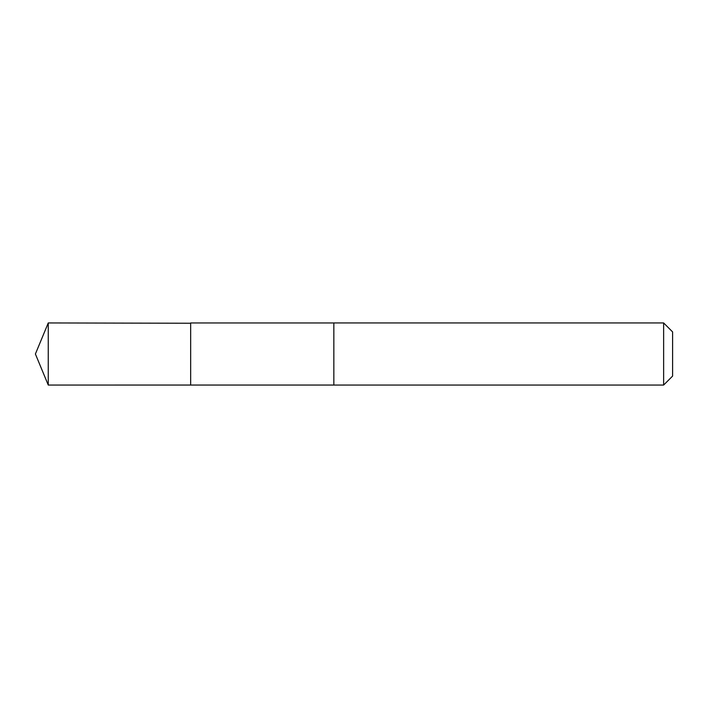 <?xml version="1.0" encoding="UTF-8"?>
<svg xmlns="http://www.w3.org/2000/svg" width="708" height="708" viewBox="0 0 708 708"><rect width="100%" height="100%" fill="white"/><g stroke="black" fill="none" stroke-linecap="round" stroke-linejoin="round"><path stroke-width="0.53" stroke-dasharray="3.54 2.66" d="M190.664 322.954L190.664 385.046L190.664 322.954M48.259 385.055L48.259 322.945M663.635 385.055L663.635 322.945M672.6 376.09L672.6 331.91"/><path stroke-width="1.06" d="M190.664 323.246L48.259 322.945L48.259 385.055L190.664 385.046L190.664 322.954L333.84 322.954L333.84 385.046L190.664 385.046L190.664 323.246M333.84 322.945L333.84 385.055L663.635 385.055L663.635 322.945L333.84 322.945M663.635 322.945L672.6 331.91L672.6 376.09L663.635 385.055M190.664 385.046L48.259 385.055L35.4 354L48.259 385.055M35.4 354L48.259 322.945"/></g></svg>
